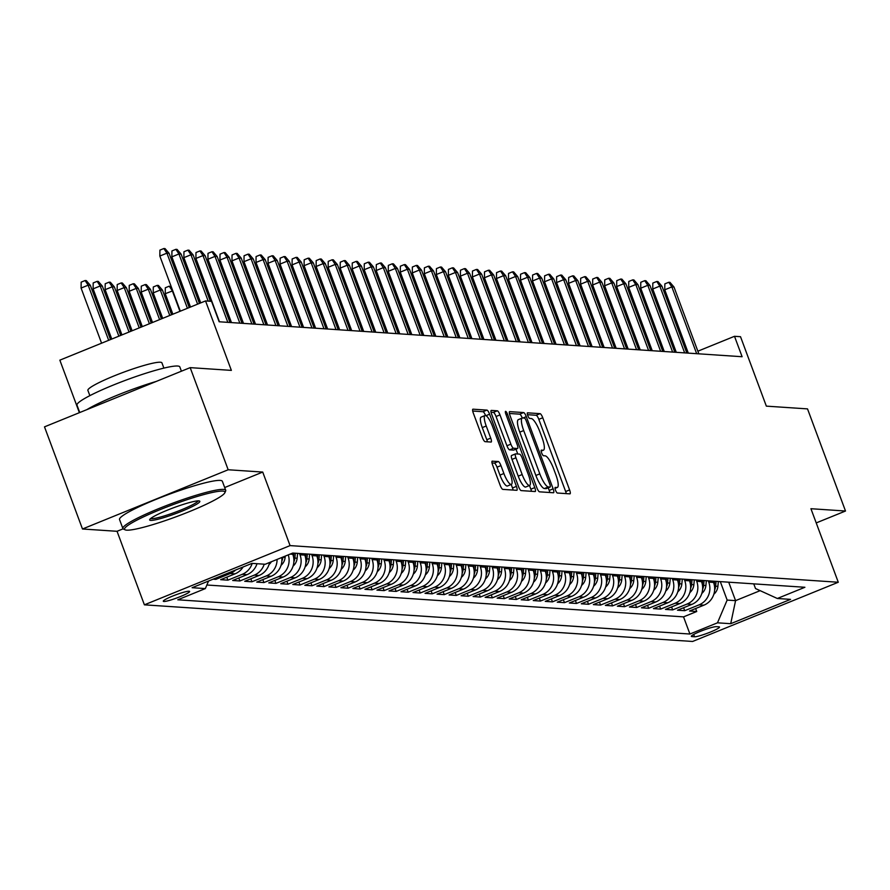 <?xml version="1.0" encoding="UTF-8"?>
<svg xmlns="http://www.w3.org/2000/svg" width="890" height="890" viewBox="0 0 890 890"><rect width="100%" height="100%" fill="white"/><g stroke="black" fill="none" stroke-linecap="round" stroke-linejoin="round"><path stroke-width="1.33" d="M555.505 490.156A3.015 0.745 67.9 0 0 557.374 493.027L569.912 493.861A4.305 1.068 67.9 0 0 570.045 493.839A4.305 1.068 67.9 0 0 569.6 489.934L542.755 417.755A4.305 1.068 67.9 0 0 540.085 413.661L527.548 412.827A3.015 0.745 67.9 0 0 527.459 412.838A3.015 0.745 67.9 0 0 527.77 415.574A3.015 0.745 67.9 0 0 529.639 418.434L531.263 418.545A13.784 3.427 67.9 0 1 539.807 431.628L542.043 437.646A13.784 3.427 67.9 0 1 543.456 450.162A13.784 3.427 67.9 0 1 543.045 450.229L541.42 450.118A3.015 0.745 67.9 0 0 541.331 450.129A3.015 0.745 67.9 0 0 541.632 452.865A3.015 0.745 67.9 0 0 543.501 455.736L545.125 455.836A13.784 3.427 67.9 0 1 553.68 468.919L555.916 474.937A13.784 3.427 67.9 0 1 557.329 487.453A13.784 3.427 67.9 0 1 556.906 487.52L555.282 487.409A3.015 0.745 67.9 0 0 555.193 487.42A3.015 0.745 67.9 0 0 555.505 490.156M163.849 601.473A14.04 1.635 159.6 0 0 178.679 597.257A14.04 1.635 159.6 0 0 189.614 591.45A14.04 1.635 159.6 0 0 189.047 591.227A14.04 1.635 159.6 0 0 174.229 595.443A14.04 1.635 159.6 0 0 163.293 601.24A14.04 1.635 159.6 0 0 163.849 601.473M492.315 461.109A4.305 1.068 67.9 0 0 492.181 461.131A4.305 1.068 67.9 0 0 492.626 465.036L500.158 485.284A4.305 1.068 67.9 0 0 502.828 489.378L516.756 490.301A4.305 1.068 67.9 0 0 516.879 490.29A4.305 1.068 67.9 0 0 516.445 486.374L489.6 414.195A4.305 1.068 67.9 0 0 486.93 410.112L473.002 409.178A4.305 1.068 67.9 0 0 472.868 409.2A4.305 1.068 67.9 0 0 473.313 413.105L482.413 437.569A4.305 1.068 67.9 0 0 485.083 441.663L491.035 442.052A4.305 1.068 67.9 0 0 491.169 442.041A4.305 1.068 67.9 0 0 490.735 438.125L486.218 425.999A11.525 2.87 67.9 0 1 485.039 415.53A11.525 2.87 67.9 0 1 492.526 426.421L510.204 473.936A11.525 2.87 67.9 0 1 511.383 484.394A11.525 2.87 67.9 0 1 503.885 473.513L500.948 465.592A4.305 1.068 67.9 0 0 498.278 461.51L492.081 461.198M816.219 522.92L845.5 511.027L807.519 408.888L766.346 406.14L740.513 336.698L734.506 336.298L742.104 356.723L219.14 321.768L211.542 301.343L205.534 300.931L59.852 360.161L79.377 412.682M224.692 487.542L262.728 472.067L228.174 469.764L190.182 367.637L231.367 370.385L205.534 300.931M262.728 472.067L290.073 545.603L838.28 582.249L692.598 641.468L144.391 604.833L290.073 545.603M845.5 511.027L810.935 508.713L838.28 582.249M536.859 487.742A4.305 1.068 67.9 0 0 539.529 491.825L553.447 492.76A4.305 1.068 67.9 0 0 553.58 492.737A4.305 1.068 67.9 0 0 553.135 488.832L526.302 416.654A4.305 1.068 67.9 0 0 523.632 412.56L509.703 411.636A4.305 1.068 67.9 0 0 509.57 411.647A4.305 1.068 67.9 0 0 510.014 415.563L536.859 487.742M535.101 491.536L521.173 490.601A4.305 1.068 67.9 0 1 518.503 486.519L491.658 414.339A4.305 1.068 67.9 0 1 491.224 410.424A4.305 1.068 67.9 0 1 491.347 410.401L497.31 410.802A4.305 1.068 67.9 0 1 499.98 414.896L510.871 444.166A4.305 1.068 67.9 0 0 513.541 448.249L517.49 448.516A4.305 1.068 67.9 0 0 517.624 448.493A4.305 1.068 67.9 0 0 517.179 444.588L505.854 414.117A3.015 0.745 67.9 0 1 505.542 411.369A3.015 0.745 67.9 0 1 507.5 414.217L534.79 487.598A4.305 1.068 67.9 0 1 535.235 491.514A4.305 1.068 67.9 0 1 535.101 491.536M228.174 469.764L82.481 528.994L44.5 426.855L190.182 367.637M213.088 579.179L215.847 579.368L215.424 578.233M235.561 570.045A17.555 16.877 93.8 0 1 230.221 573.516L235.027 573.839L220.653 579.679L227.873 580.169L226.772 577.198M252.193 563.392A17.555 16.877 93.8 0 1 242.247 574.328L247.053 574.64L232.679 580.491L239.888 580.97L238.787 577.999M264.219 564.193A17.555 16.877 93.8 0 1 254.262 575.129L259.068 575.452L244.706 581.292L251.915 581.771L250.813 578.812M277.09 559.421A17.555 16.877 93.8 0 1 266.288 575.93L271.094 576.253L256.721 582.093L263.941 582.572L262.828 579.613M288.282 554.87A17.555 16.877 93.8 0 1 278.303 576.731L283.12 577.054L268.747 582.894L275.956 583.384L274.854 580.413M299.518 553.502L300.008 554.793A17.555 16.877 93.8 0 1 290.329 577.532L295.135 577.855L280.762 583.707L287.982 584.185L286.88 581.215M311.545 554.303L312.023 555.594A17.555 16.877 93.8 0 1 302.355 578.344L307.161 578.667L292.788 584.508L299.997 584.986L298.895 582.027M323.571 555.115L324.049 556.406A17.555 16.877 93.8 0 1 314.37 579.145L319.187 579.468L304.814 585.308L312.023 585.787L310.922 582.828M335.586 555.916L336.064 557.207A17.555 16.877 93.8 0 1 326.396 579.946L331.202 580.269L316.829 586.11L324.049 586.599L322.948 583.629M347.612 556.717L348.09 558.008A17.555 16.877 93.8 0 1 338.423 580.747L343.228 581.07L328.855 586.91L336.064 587.4L334.963 584.43M359.638 557.518L360.116 558.809A17.555 16.877 93.8 0 1 350.438 581.559L355.243 581.882L340.881 587.723L348.09 588.201L346.989 585.231M371.653 558.33L372.131 559.61A17.555 16.877 93.8 0 1 362.464 582.36L367.27 582.683L352.896 588.524L360.116 589.002L359.004 586.043M383.679 559.131L384.157 560.422A17.555 16.877 93.8 0 1 374.479 583.161L379.296 583.484L364.922 589.325L372.131 589.814L371.03 586.844M395.694 559.932L396.184 561.223A17.555 16.877 93.8 0 1 386.505 583.962L391.311 584.285L376.937 590.126L384.157 590.615L383.056 587.645M407.72 560.733L408.199 562.024A17.555 16.877 93.8 0 1 398.531 584.774L403.337 585.086L388.963 590.938L396.184 591.416L395.071 588.446M419.746 561.534L420.225 562.825A17.555 16.877 93.8 0 1 410.546 585.576L415.363 585.898L400.99 591.739L408.199 592.217L407.097 589.258M431.761 562.346L432.24 563.637A17.555 16.877 93.8 0 1 422.572 586.377L427.378 586.699L413.005 592.54L420.225 593.018L419.123 590.059M443.787 563.148L444.266 564.438A17.555 16.877 93.8 0 1 434.598 587.178L439.404 587.5L425.031 593.341L432.24 593.83L431.138 590.86M455.814 563.949L456.292 565.239A17.555 16.877 93.8 0 1 446.613 587.979L451.43 588.301L437.057 594.153L444.266 594.631L443.164 591.661M467.829 564.75L468.307 566.04A17.555 16.877 93.8 0 1 458.639 588.791L463.445 589.113L449.072 594.954L456.292 595.432L455.191 592.462M479.855 565.562L480.333 566.852A17.555 16.877 93.8 0 1 470.665 589.592L475.471 589.914L461.098 595.755L468.307 596.233L467.205 593.274M491.881 566.363L492.359 567.653A17.555 16.877 93.8 0 1 482.68 590.393L487.486 590.715L473.124 596.556L480.333 597.045L479.232 594.075M503.896 567.164L504.374 568.454A17.555 16.877 93.8 0 1 494.707 591.194L499.513 591.516L485.139 597.357L492.359 597.846L491.247 594.876M515.922 567.965L516.4 569.255A17.555 16.877 93.8 0 1 506.722 592.006L511.539 592.317L497.165 598.169L504.374 598.647L503.273 595.677M527.937 568.766L528.426 570.056A17.555 16.877 93.8 0 1 518.748 592.807L523.554 593.129L509.18 598.97L516.4 599.448L515.299 596.489M539.963 569.578L540.441 570.868A17.555 16.877 93.8 0 1 530.774 593.608L535.58 593.93L521.206 599.771L528.415 600.249L527.314 597.29M551.989 570.379L552.468 571.669A17.555 16.877 93.8 0 1 542.789 594.409L547.606 594.731L533.232 600.572L540.441 601.062L539.34 598.091M564.004 571.18L564.482 572.47A17.555 16.877 93.8 0 1 554.815 595.221L559.621 595.532L545.247 601.384L552.468 601.863L551.366 598.892M576.03 571.981L576.509 573.271A17.555 16.877 93.8 0 1 566.841 596.022L571.647 596.345L557.274 602.185L564.482 602.663L563.381 599.704M588.056 572.793L588.535 574.083A17.555 16.877 93.8 0 1 578.856 596.823L583.662 597.145L569.3 602.986L576.509 603.465L575.407 600.505M600.071 573.594L600.55 574.884A17.555 16.877 93.8 0 1 590.882 597.624L595.688 597.947L581.315 603.787L588.535 604.277L587.422 601.306M612.098 574.395L612.576 575.685A17.555 16.877 93.8 0 1 602.897 598.425L607.714 598.748L593.341 604.599L600.55 605.078L599.448 602.107M624.113 575.196L624.602 576.486A17.555 16.877 93.8 0 1 614.923 599.237L619.729 599.56L605.367 605.4L612.576 605.879L611.475 602.908M636.139 576.008L636.617 577.298A17.555 16.877 93.8 0 1 626.949 600.038L631.755 600.361L617.382 606.201L624.602 606.68L623.49 603.72M648.165 576.809L648.643 578.1A17.555 16.877 93.8 0 1 638.964 600.839L643.781 601.162L629.408 607.002L636.617 607.492L635.516 604.521M660.18 577.61L660.658 578.901A17.555 16.877 93.8 0 1 650.99 601.64L655.797 601.963L641.423 607.803L648.643 608.293L647.542 605.322M672.206 578.411L672.684 579.702A17.555 16.877 93.8 0 1 663.017 602.452L667.823 602.764L653.449 608.615L660.658 609.094L659.557 606.123M684.232 579.212L684.71 580.502A17.555 16.877 93.8 0 1 675.032 603.253L679.849 603.576L665.475 609.416L672.684 609.895L671.583 606.935M696.247 580.024L696.725 581.315A17.555 16.877 93.8 0 1 687.058 604.054L691.864 604.377L677.49 610.217L684.71 610.696L699.084 604.855A17.555 16.877 -86.2 0 0 708.752 582.116L708.273 580.825M683.609 607.736L684.71 610.696M283.12 577.054A17.555 16.877 -86.2 0 0 292.788 554.314L292.376 553.202M295.135 577.855A17.555 16.877 -86.2 0 0 304.814 555.115L304.336 553.825M307.161 578.667A17.555 16.877 -86.2 0 0 316.829 555.916L316.351 554.626M319.187 579.468A17.555 16.877 -86.2 0 0 328.855 556.717L328.377 555.438M331.202 580.269A17.555 16.877 -86.2 0 0 340.881 557.529L340.403 556.239M343.228 581.07A17.555 16.877 -86.2 0 0 352.896 558.33L352.418 557.04M355.243 581.882A17.555 16.877 -86.2 0 0 364.922 559.131L364.444 557.841M367.27 582.683A17.555 16.877 -86.2 0 0 376.948 559.932L376.459 558.642M379.296 583.484A17.555 16.877 -86.2 0 0 388.963 560.745L388.485 559.454M391.311 584.285A17.555 16.877 -86.2 0 0 400.99 561.546L400.511 560.255M403.337 585.086A17.555 16.877 -86.2 0 0 413.005 562.346L412.526 561.056M415.363 585.898A17.555 16.877 -86.2 0 0 425.031 563.148L424.552 561.857M427.378 586.699A17.555 16.877 -86.2 0 0 437.057 563.96L436.578 562.669M439.404 587.5A17.555 16.877 -86.2 0 0 449.072 564.761L448.593 563.47M451.43 588.301A17.555 16.877 -86.2 0 0 461.098 565.562L460.62 564.271M463.445 589.113A17.555 16.877 -86.2 0 0 473.124 566.363L472.635 565.072M475.471 589.914A17.555 16.877 -86.2 0 0 485.139 567.164L484.661 565.873M487.486 590.715A17.555 16.877 -86.2 0 0 497.165 567.976L496.687 566.685M499.513 591.516A17.555 16.877 -86.2 0 0 509.191 568.777L508.702 567.486M511.539 592.317A17.555 16.877 -86.2 0 0 521.206 569.578L520.728 568.287M523.554 593.129A17.555 16.877 -86.2 0 0 533.232 570.379L532.754 569.088M535.58 593.93A17.555 16.877 -86.2 0 0 545.247 571.191L544.769 569.9M547.606 594.731A17.555 16.877 -86.2 0 0 557.274 571.992L556.795 570.701M559.621 595.532A17.555 16.877 -86.2 0 0 569.3 572.793L568.821 571.502M571.647 596.345A17.555 16.877 -86.2 0 0 581.315 573.594L580.836 572.303M583.662 597.145A17.555 16.877 -86.2 0 0 593.341 574.395L592.862 573.115M595.688 597.947A17.555 16.877 -86.2 0 0 605.367 575.207L604.877 573.917M607.714 598.748A17.555 16.877 -86.2 0 0 617.382 576.008L616.904 574.718M619.729 599.56A17.555 16.877 -86.2 0 0 629.408 576.809L628.93 575.519M631.755 600.361A17.555 16.877 -86.2 0 0 641.423 577.61L640.945 576.319M643.781 601.162A17.555 16.877 -86.2 0 0 653.449 578.422L652.971 577.132M655.797 601.963A17.555 16.877 -86.2 0 0 665.475 579.223L664.997 577.933M667.823 602.764A17.555 16.877 -86.2 0 0 677.49 580.024L677.012 578.734M679.849 603.576A17.555 16.877 -86.2 0 0 689.516 580.825L689.038 579.535M691.864 604.377A17.555 16.877 -86.2 0 0 701.543 581.637L701.053 580.347M718.953 626.827L716.305 626.66A13.606 1.58 159.6 0 0 701.943 630.743A13.606 1.58 159.6 0 0 691.352 636.361A13.606 1.58 159.6 0 0 691.897 636.584L694.534 636.762A13.606 1.58 159.6 0 0 708.896 632.668A13.606 1.58 159.6 0 0 719.498 627.049A13.606 1.58 159.6 0 0 718.953 626.827M208.56 581.014L205.345 588.59L177.778 599.793L689.917 634.025L717.485 622.822L727.152 600.071L720.299 581.626M205.345 588.59L192.118 587.7L251.97 563.37L265.198 564.26L292.754 553.046L804.894 587.278L777.326 598.492L790.554 599.37L730.701 623.701L717.485 622.822M206.869 585.008L683.542 616.87L696.725 611.508L689.516 611.018L703.89 605.178A17.555 16.877 -86.2 0 0 713.558 582.438L713.079 581.148M687.058 604.054L672.684 609.895M675.032 603.253L660.658 609.094M663.017 602.452L648.643 608.293M650.99 601.64L636.617 607.492M638.964 600.839L624.602 606.68M626.949 600.038L612.576 605.879M614.923 599.237L600.55 605.078M602.897 598.425L588.535 604.277M590.882 597.624L576.509 603.465M578.856 596.823L564.482 602.663M566.841 596.022L552.468 601.863M554.815 595.221L540.441 601.062M542.789 594.409L528.415 600.249M530.774 593.608L516.4 599.448M518.748 592.807L504.374 598.647M506.722 592.006L492.359 597.846M494.707 591.194L480.333 597.045M482.68 590.393L468.307 596.233M470.665 589.592L456.292 595.432M458.639 588.791L444.266 594.631M446.613 587.979L432.24 593.83M434.598 587.178L420.225 593.018M422.572 586.377L408.199 592.217M410.546 585.576L396.184 591.416M398.531 584.774L384.157 590.615M386.505 583.962L372.131 589.814M374.479 583.161L360.116 589.002M362.464 582.36L348.09 588.201M350.438 581.559L336.064 587.4M338.423 580.747L324.049 586.599M326.396 579.946L312.023 585.787M314.37 579.145L299.997 584.986M302.355 578.344L287.982 584.185M290.329 577.532L275.956 583.384M278.303 576.731L263.941 582.572M266.288 575.93L251.915 581.771M254.262 575.129L239.888 580.97M242.247 574.328L227.873 580.169M230.221 573.516L215.847 579.368M727.152 600.071L735.574 600.639L760.127 590.66M728.71 582.194L735.574 600.639L730.701 623.701M753.763 583.862L755.51 588.546L777.326 598.492M82.481 528.994L117.046 531.297L144.391 604.833M734.506 336.298L697.86 351.194M695.624 608.538L696.725 611.508M683.542 616.87L689.917 634.025M271.094 576.253A17.555 16.877 -86.2 0 0 281.752 557.529M259.068 575.452A17.555 16.877 -86.2 0 0 269.548 562.491M247.053 574.64A17.555 16.877 -86.2 0 0 257.01 563.715M235.027 573.839A17.555 16.877 -86.2 0 0 243.115 566.975M117.046 531.297L123.098 528.838M566.274 493.616A4.305 1.068 67.9 0 0 565.662 491.525L538.817 419.357A4.305 1.068 67.9 0 0 536.147 415.263L527.481 414.684M546.293 488.588A3.015 0.745 67.9 0 1 546.215 488.643A3.015 0.745 67.9 0 1 546.126 488.655L550.065 487.064A3.015 0.745 67.9 0 0 550.154 487.041A3.015 0.745 67.9 0 0 549.842 484.305L526.29 420.948A3.015 0.745 67.9 0 0 524.41 418.089L522.708 417.977A13.784 3.427 67.9 0 0 522.285 418.033A4.305 1.068 67.9 0 0 519.693 414.161L509.403 413.472M549.809 492.515A4.305 1.068 67.9 0 0 549.208 490.435L548.24 487.831M518.77 419.579A13.784 3.427 67.9 0 0 518.347 419.635L522.285 418.033A13.784 3.427 67.9 0 0 523.698 430.56L539.807 473.858A13.784 3.427 67.9 0 0 548.351 486.941L550.065 487.064M518.347 419.635A13.784 3.427 67.9 0 0 519.76 432.151L523.698 430.56M546.126 488.655L544.413 488.543A13.784 3.427 67.9 0 1 535.869 475.46L519.76 432.151M491.058 412.248L493.372 412.404L497.31 410.802M513.797 450.017A4.305 1.068 67.9 0 1 513.686 450.095A4.305 1.068 67.9 0 1 513.552 450.118L509.603 449.851A4.305 1.068 67.9 0 1 506.933 445.768L496.042 416.498A4.305 1.068 67.9 0 0 493.372 412.404M515.966 449.172L517.769 454.011M529.472 485.495L530.852 489.2L534.79 487.598M522.163 474.537A11.525 2.87 67.9 0 0 529.661 485.428A11.525 2.87 67.9 0 0 528.482 474.96L522.252 458.216A4.305 1.068 67.9 0 0 519.582 454.134L515.633 453.867A4.305 1.068 67.9 0 0 515.499 453.889A4.305 1.068 67.9 0 0 515.944 457.794L522.163 474.537L518.225 476.139A11.525 2.87 67.9 0 0 525.723 487.019L529.661 485.428M515.388 453.967L511.694 455.469A4.305 1.068 67.9 0 0 511.561 455.491A4.305 1.068 67.9 0 0 512.006 459.396L515.944 457.794M518.225 476.139L512.006 459.396M531.464 491.291A4.305 1.068 67.9 0 0 530.852 489.2M511.383 484.394L507.445 485.996A11.525 2.87 67.9 0 1 499.957 475.115L497.009 467.194A4.305 1.068 67.9 0 0 494.339 463.1L492.014 462.956M485.039 415.53L481.101 417.132A11.525 2.87 67.9 0 0 482.28 427.601L486.218 425.999M487.397 441.818A4.305 1.068 67.9 0 0 486.797 439.727L482.28 427.601M485.551 415.508A4.305 1.068 67.9 0 0 482.992 411.714L472.712 411.024M513.107 490.067A4.305 1.068 67.9 0 0 512.507 487.976L511.205 484.472M713.847 594.242A11.626 11.181 -86.2 0 0 717.907 586.332L718.364 581.504M714.659 589.925A11.626 11.181 -86.2 0 0 715.627 586.187L716.083 581.348M714.637 581.248L714.292 584.952M593.541 318.954L603.709 347.467M590.771 315.416L593.096 318.932L592.206 319.288M590.359 314.315L592.295 315.616M696.67 353.686L671.85 286.914L664.752 289.795L664.841 283.877L668.779 282.275L671.85 286.914L674.008 287.058L698.839 353.831M664.752 289.795L688.304 353.119M668.779 282.275L669.981 282.353L674.008 287.058M126.714 530.162A53.533 6.23 159.6 0 0 180.314 515.188A53.533 6.23 159.6 0 0 224.836 492.782A53.533 6.23 159.6 0 0 222.789 491.102A53.533 6.23 159.6 0 0 163.371 508.335A53.533 6.23 159.6 0 0 125.167 529.85A53.533 6.23 159.6 0 0 126.714 530.162M125.167 529.85L123.499 529.094A54.857 6.386 -20.4 0 1 122.887 528.527A54.857 6.386 -20.4 0 1 165.596 505.887A54.857 6.386 -20.4 0 1 223.512 489.4A54.857 6.386 -20.4 0 1 225.715 490.29A54.857 6.386 -20.4 0 1 225.615 491.113L224.836 492.782M150.733 520.394A26.767 3.115 -20.4 0 1 149.709 519.56A26.767 3.115 -20.4 0 1 171.97 508.357A26.767 3.115 -20.4 0 1 198.77 500.87A26.767 3.115 -20.4 0 1 199.538 501.026A26.767 3.115 -20.4 0 1 180.436 511.783A26.767 3.115 -20.4 0 1 150.733 520.394M150.666 518.514A25.454 2.959 159.6 0 0 151.456 518.692A25.454 2.959 159.6 0 0 177.143 511.494A25.454 2.959 159.6 0 0 198.136 500.859M79.744 412.526L76.996 405.15A54.857 6.386 -20.4 0 1 119.716 382.511A54.857 6.386 -20.4 0 1 177.633 366.024A54.857 6.386 -20.4 0 1 179.825 366.914L181.415 371.197M89.857 395.649L87.899 390.41A39.494 4.595 -20.4 0 1 118.659 374.1A39.494 4.595 -20.4 0 1 160.356 362.23A39.494 4.595 -20.4 0 1 161.936 362.875L163.893 368.115M122.887 528.527L119.538 519.538A54.857 6.386 -20.4 0 1 162.258 496.898A54.857 6.386 -20.4 0 1 220.175 480.411A54.857 6.386 -20.4 0 1 222.367 481.301L225.715 490.29M86.864 409.634A54.857 6.386 -20.4 0 1 156.239 381.432M701.821 593.441A11.626 11.181 -86.2 0 0 705.892 585.531L706.348 580.692M702.633 589.124A11.626 11.181 -86.2 0 0 703.612 585.375L704.057 580.547M702.622 580.447L702.266 584.152M581.515 318.153L591.683 346.666M578.745 314.604L581.07 318.13L580.191 318.486M578.333 313.514L580.28 314.815M689.806 592.64A11.626 11.181 -86.2 0 0 693.866 584.73L694.322 579.891M690.607 588.323A11.626 11.181 -86.2 0 0 691.586 584.574L692.042 579.735M690.596 579.646L690.251 583.351M569.5 317.352L579.668 345.865M566.719 313.803L569.055 317.318L568.165 317.685M566.318 312.702L568.254 314.014M677.779 591.828A11.626 11.181 -86.2 0 0 681.851 583.929L682.307 579.09M678.592 587.511A11.626 11.181 -86.2 0 0 679.56 583.773L680.016 578.934M678.581 578.845L678.225 582.538M557.474 316.551L567.642 345.053M554.704 313.002L557.029 316.517L556.139 316.873M554.292 311.901L556.228 313.213M665.753 591.027A11.626 11.181 -86.2 0 0 669.825 583.128L670.281 578.289M666.566 586.71A11.626 11.181 -86.2 0 0 667.544 582.972L668.001 578.133M666.554 578.033L666.21 581.737M545.448 315.75L555.616 344.252M542.678 312.201L545.003 315.716L544.124 316.072M542.266 311.099L544.213 312.412M684.655 352.874L659.824 286.113L652.737 288.994L652.815 283.076L656.753 281.474L659.824 286.113L661.982 286.257L686.813 353.019M652.737 288.994L676.289 352.318M656.753 281.474L657.955 281.552L661.982 286.257M672.629 352.073L647.798 285.312L640.711 288.193L640.789 282.275L644.727 280.673L647.798 285.312L649.967 285.456L674.798 352.218M640.711 288.193L664.263 351.517M644.727 280.673L645.929 280.751L649.967 285.456M660.614 351.272L635.783 284.5L628.696 287.381L628.774 281.463L632.712 279.861L635.783 284.5L637.941 284.644L662.772 351.416M628.696 287.381L652.236 350.716M632.712 279.861L633.914 279.95L637.941 284.644M648.587 350.471L623.756 283.699L616.67 286.58L616.748 280.661L620.686 279.06L623.756 283.699L625.926 283.843L650.746 350.616M616.67 286.58L640.221 349.904M620.686 279.06L621.888 279.137L625.926 283.843M653.738 590.226A11.626 11.181 -86.2 0 0 657.799 582.316L658.255 577.477M654.539 585.909A11.626 11.181 -86.2 0 0 655.518 582.171L655.975 577.332M654.528 577.232L654.183 580.936M533.433 314.938L543.601 343.451M530.663 311.4L532.988 314.915L532.098 315.271M530.251 310.299L532.187 311.6M636.561 349.659L611.73 282.898L604.644 285.779L604.733 279.861L608.66 278.259L611.73 282.898L613.9 283.042L638.731 349.803M604.644 285.779L628.195 349.103M608.66 278.259L609.873 278.336L613.9 283.042M641.712 589.425A11.626 11.181 -86.2 0 0 645.784 581.515L646.24 576.676M642.524 585.108A11.626 11.181 -86.2 0 0 643.492 581.359L643.948 576.52M642.513 576.431L642.157 580.135M521.407 314.137L531.575 342.65M518.636 310.588L520.962 314.103L520.083 314.47M518.225 309.498L520.172 310.799M624.546 348.858L599.715 282.097L592.629 284.978L592.707 279.06L596.645 277.458L599.715 282.097L601.874 282.241L626.705 349.002M592.629 284.978L616.18 348.301M596.645 277.458L597.846 277.535L601.874 282.241M629.686 588.613A11.626 11.181 -86.2 0 0 633.758 580.714L634.214 575.875M630.498 584.296A11.626 11.181 -86.2 0 0 631.477 580.558L631.933 575.719M630.487 575.63L630.142 579.334M509.392 313.336L519.549 341.838M506.61 309.787L508.935 313.302L508.057 313.669M506.21 308.685L508.146 309.998M612.52 348.057L587.689 281.285L580.603 284.166L580.681 278.247L584.619 276.656L587.689 281.285L589.859 281.429L614.69 348.201M580.603 284.166L604.154 347.501M584.619 276.656L585.82 276.734L589.859 281.429M617.671 587.812A11.626 11.181 -86.2 0 0 621.732 579.913L622.188 575.073M618.483 583.495A11.626 11.181 -86.2 0 0 619.451 579.757L619.907 574.918M618.461 574.818L618.116 578.522M497.365 312.535L507.534 341.037M494.595 308.986L496.92 312.501L496.03 312.857M494.184 307.884L496.119 309.197M600.494 347.256L575.663 280.483L568.577 283.365L568.666 277.446L572.604 275.844L575.663 280.483L577.832 280.628L602.663 347.4M568.577 283.365L592.128 346.7M572.604 275.844L573.805 275.933L577.832 280.628M605.645 587.011A11.626 11.181 -86.2 0 0 609.717 579.101L610.173 574.273M606.457 582.694A11.626 11.181 -86.2 0 0 607.425 578.956L607.881 574.117M606.446 574.017L606.09 577.721M485.339 311.723L495.507 340.236M482.569 308.185L484.894 311.7L484.015 312.056M482.157 307.083L484.104 308.385M588.479 346.455L563.648 279.683L556.562 282.564L556.639 276.645L560.578 275.043L563.648 279.683L565.806 279.827L590.637 346.599M556.562 282.564L580.113 345.887M560.578 275.043L561.779 275.121L565.806 279.827M593.63 586.21A11.626 11.181 -86.2 0 0 597.691 578.3L598.147 573.46M594.431 581.893A11.626 11.181 -86.2 0 0 595.41 578.144L595.866 573.316M594.42 573.216L594.075 576.92M473.324 310.922L483.493 339.435M470.543 307.373L472.879 310.899L471.989 311.255M470.143 306.282L472.078 307.584M576.453 345.643L551.622 278.882L544.535 281.763L544.613 275.844L548.552 274.242L551.622 278.882L553.791 279.026L578.622 345.787M544.535 281.763L568.087 345.086M548.552 274.242L549.753 274.32L553.791 279.026M581.604 585.398A11.626 11.181 -86.2 0 0 585.676 577.499L586.121 572.659M582.416 581.092A11.626 11.181 -86.2 0 0 583.384 577.343L583.84 572.504M582.394 572.415L582.049 576.119M461.298 310.12L471.466 338.634M458.528 306.572L460.853 310.087L459.963 310.454M458.116 305.47L460.052 306.783M564.438 344.842L539.607 278.081L532.509 280.962L532.598 275.032L536.537 273.441L539.607 278.081L541.765 278.225L566.596 344.986M532.509 280.962L556.061 344.285M536.537 273.441L537.738 273.519L541.765 278.225M569.578 584.596A11.626 11.181 -86.2 0 0 573.649 576.698L574.106 571.858M570.39 580.28A11.626 11.181 -86.2 0 0 571.369 576.542L571.814 571.703M570.379 571.602L570.023 575.307M449.272 309.32L459.44 337.822M446.502 305.771L448.827 309.286L447.948 309.642M446.09 304.669L448.037 305.982M552.412 344.041L527.581 277.268L520.494 280.15L520.572 274.231L524.51 272.629L527.581 277.268L529.739 277.413L554.57 344.185M520.494 280.15L544.046 343.484M524.51 272.629L525.712 272.718L529.739 277.413M557.563 583.796A11.626 11.181 -86.2 0 0 561.623 575.886L562.08 571.057M558.364 579.479A11.626 11.181 -86.2 0 0 559.343 575.741L559.799 570.902M558.353 570.802L558.008 574.506M437.257 308.519L447.425 337.021M434.487 304.97L436.812 308.485L435.922 308.841M434.075 303.868L436.011 305.181M540.386 343.24L515.555 276.467L508.468 279.349L508.546 273.43L512.484 271.828L515.555 276.467L517.724 276.612L542.555 343.384M508.468 279.349L532.02 342.672M512.484 271.828L513.686 271.906L517.724 276.612M545.537 582.995A11.626 11.181 -86.2 0 0 549.608 575.085L550.065 570.245M546.349 578.678A11.626 11.181 -86.2 0 0 547.317 574.94L547.773 570.101M546.338 570L545.982 573.705M425.231 307.706L435.399 336.22M422.461 304.169L424.786 307.684L423.896 308.04M422.049 303.067L423.996 304.369M528.371 342.428L503.54 275.666L496.453 278.548L496.531 272.629L500.469 271.027L503.54 275.666L505.698 275.811L530.529 342.572M496.453 278.548L520.005 341.871M500.469 271.027L501.671 271.105L505.698 275.811M533.51 582.194A11.626 11.181 -86.2 0 0 537.582 574.284L538.038 569.444M534.323 577.877A11.626 11.181 -86.2 0 0 535.302 574.128L535.758 569.288M534.312 569.2L533.967 572.904M413.205 306.905L423.373 335.419M410.435 303.357L412.76 306.872L411.881 307.239M410.023 302.255L411.97 303.568M516.345 341.627L491.514 274.865L484.427 277.747L484.505 271.828L488.443 270.226L491.514 274.865L493.683 275.01L518.514 341.771M484.427 277.747L507.979 341.07M488.443 270.226L489.645 270.304L493.683 275.01M521.495 581.381A11.626 11.181 -86.2 0 0 525.556 573.483L526.012 568.643M522.297 577.065A11.626 11.181 -86.2 0 0 523.276 573.327L523.732 568.488M522.285 568.399L521.941 572.103M401.19 306.104L411.358 334.607M398.42 302.555L400.745 306.071L399.855 306.438M398.008 301.454L399.944 302.767M504.319 340.826L479.488 274.053L472.401 276.935L472.49 271.016L476.428 269.414L479.488 274.053L481.657 274.198L506.488 340.97M472.401 276.935L495.953 340.269M476.428 269.414L477.63 269.503L481.657 274.198M509.469 580.58A11.626 11.181 -86.2 0 0 513.541 572.682L513.997 567.842M510.282 576.264A11.626 11.181 -86.2 0 0 511.249 572.526L511.705 567.687M510.27 567.586L509.914 571.291M389.164 305.303L399.332 333.806M386.394 301.755L388.719 305.27L387.84 305.626M385.982 300.653L387.929 301.966M492.303 340.024L467.473 273.252L460.386 276.134L460.464 270.215L464.402 268.613L467.473 273.252L469.631 273.397L494.462 340.169M460.386 276.134L483.938 339.457M464.402 268.613L465.603 268.691L469.631 273.397M497.443 579.779A11.626 11.181 -86.2 0 0 501.515 571.87L501.971 567.03M498.255 575.463A11.626 11.181 -86.2 0 0 499.234 571.725L499.691 566.885M498.244 566.785L497.899 570.49M377.149 304.491L387.317 333.005M374.367 300.954L376.693 304.469L375.814 304.825M373.967 299.852L375.903 301.154M480.277 339.212L455.446 272.451L448.36 275.333L448.438 269.414L452.376 267.812L455.446 272.451L457.616 272.596L482.447 339.368M448.36 275.333L471.911 338.656M452.376 267.812L453.577 267.89L457.616 272.596M485.428 578.978A11.626 11.181 -86.2 0 0 489.489 571.069L489.945 566.229M486.24 574.662A11.626 11.181 -86.2 0 0 487.208 570.913L487.664 566.085M486.218 565.984L485.873 569.689M365.123 303.69L375.291 332.204M362.352 300.141L364.678 303.657L363.788 304.024M361.941 299.051L363.877 300.353M468.251 338.411L443.431 271.65L436.334 274.532L436.423 268.613L440.361 267.011L443.431 271.65L445.59 271.795L470.421 338.556M436.334 274.532L459.885 337.855M440.361 267.011L441.562 267.089L445.59 271.795M473.402 578.166A11.626 11.181 -86.2 0 0 477.474 570.268L477.93 565.428M474.214 573.85A11.626 11.181 -86.2 0 0 475.193 570.112L475.638 565.272M474.203 565.183L473.847 568.888M353.096 302.889L363.265 331.392M350.326 299.34L352.651 302.856L351.772 303.223M349.915 298.239L351.861 299.552M456.236 337.61L431.405 270.838L424.319 273.719L424.397 267.801L428.335 266.21L431.405 270.838L433.564 270.983L458.395 337.755M424.319 273.719L447.87 337.054M428.335 266.21L429.536 266.288L433.564 270.983M461.387 577.365A11.626 11.181 -86.2 0 0 465.448 569.466L465.904 564.627M462.188 573.049A11.626 11.181 -86.2 0 0 463.167 569.311L463.623 564.471M462.177 564.371L461.832 568.076M341.081 302.088L351.25 330.591M338.3 298.539L340.636 302.055L339.746 302.411M337.9 297.438L339.835 298.751M444.21 336.809L419.379 270.037L412.293 272.918L412.37 267L416.309 265.398L419.379 270.037L421.549 270.182L446.38 336.954M412.293 272.918L435.844 336.253M416.309 265.398L417.51 265.487L421.549 270.182M449.361 576.564A11.626 11.181 -86.2 0 0 453.433 568.654L453.878 563.826M450.173 572.248A11.626 11.181 -86.2 0 0 451.141 568.51L451.597 563.67M450.162 563.57L449.806 567.275M329.055 301.276L339.224 329.79M326.285 297.738L328.61 301.254L327.72 301.61M325.874 296.637L327.809 297.939M432.195 336.008L407.364 269.236L400.278 272.118L400.355 266.199L404.294 264.597L407.364 269.236L409.522 269.381L434.353 336.153M400.278 272.118L423.818 335.441M404.294 264.597L405.495 264.675L409.522 269.381M437.335 575.763A11.626 11.181 -86.2 0 0 441.407 567.853L441.863 563.014M438.147 571.447A11.626 11.181 -86.2 0 0 439.126 567.698L439.582 562.869M438.136 562.769L437.791 566.474M317.029 300.475L327.197 328.989M314.259 296.926L316.584 300.453L315.705 300.809M313.847 295.836L315.794 297.138M420.169 335.196L395.338 268.435L388.251 271.317L388.329 265.398L392.268 263.796L395.338 268.435L397.507 268.58L422.327 335.341M388.251 271.317L411.803 334.64M392.268 263.796L393.469 263.874L397.507 268.58M425.32 574.951A11.626 11.181 -86.2 0 0 429.38 567.052L429.837 562.213M426.121 570.646A11.626 11.181 -86.2 0 0 427.1 566.897L427.556 562.057M426.11 561.968L425.765 565.673M305.014 299.674L315.182 328.188M302.244 296.125L304.569 299.641L303.679 300.008M301.832 295.024L303.768 296.337M408.143 334.395L383.312 267.634L376.225 270.516L376.314 264.597L380.241 262.995L383.312 267.634L385.481 267.779L410.312 334.54M376.225 270.516L399.777 333.839M380.241 262.995L381.454 263.073L385.481 267.779M413.294 574.15A11.626 11.181 -86.2 0 0 417.366 566.251L417.822 561.412M414.106 569.834A11.626 11.181 -86.2 0 0 415.074 566.096L415.53 561.256M414.095 561.156L413.739 564.861M292.988 298.873L303.156 327.375M290.218 295.324L292.543 298.84L291.664 299.196M289.806 294.223L291.753 295.536M401.268 573.349A11.626 11.181 -86.2 0 0 405.339 565.439L405.796 560.611M402.08 569.033A11.626 11.181 -86.2 0 0 403.059 565.295L403.515 560.455M402.069 560.355L401.724 564.06M280.973 298.072L291.13 326.574M278.192 294.523L280.517 298.039L279.638 298.395M277.791 293.422L279.727 294.735M389.253 572.548A11.626 11.181 -86.2 0 0 393.313 564.638L393.769 559.799M390.054 568.232A11.626 11.181 -86.2 0 0 391.033 564.494L391.489 559.654M390.043 559.554L389.698 563.259M268.947 297.26L279.115 325.773M266.177 293.722L268.502 297.238L267.612 297.594M265.765 292.621L267.701 293.923M396.128 333.594L371.297 266.822L364.21 269.703L364.288 263.785L368.226 262.183L371.297 266.822L373.455 266.967L398.286 333.739M364.21 269.703L387.762 333.038M368.226 262.183L369.428 262.272L373.455 266.967M384.102 332.793L359.271 266.021L352.184 268.902L352.262 262.984L356.2 261.382L359.271 266.021L361.44 266.166L386.271 332.938M352.184 268.902L375.736 332.226M356.2 261.382L357.402 261.46L361.44 266.166M372.076 331.981L347.245 265.22L340.158 268.101L340.247 262.183L344.185 260.581L347.245 265.22L349.414 265.365L374.245 332.126M340.158 268.101L363.71 331.425M344.185 260.581L345.387 260.659L349.414 265.365M377.226 571.747A11.626 11.181 -86.2 0 0 381.298 563.837L381.754 558.998M378.039 567.431A11.626 11.181 -86.2 0 0 379.007 563.682L379.463 558.842M378.028 558.753L377.672 562.458M256.921 296.459L267.089 324.972M254.151 292.91L256.476 296.426L255.597 296.793M253.739 291.809L255.686 293.122M360.061 331.18L335.23 264.419L328.143 267.3L328.221 261.382L332.159 259.78L335.23 264.419L337.388 264.564L362.219 331.325M328.143 267.3L351.695 330.624M332.159 259.78L333.361 259.858L337.388 264.564M365.212 570.935A11.626 11.181 -86.2 0 0 369.272 563.036L369.728 558.197M366.012 566.619A11.626 11.181 -86.2 0 0 366.992 562.88L367.448 558.041M366.001 557.952L365.656 561.657M244.906 295.658L255.074 324.16M242.124 292.109L244.461 295.625L243.571 295.992M241.724 291.008L243.66 292.32M348.034 330.379L323.204 263.607L316.117 266.488L316.195 260.57L320.133 258.968L323.204 263.607L325.373 263.752L350.204 330.524M316.117 266.488L339.668 329.823M320.133 258.968L321.334 259.057L325.373 263.752M353.185 570.134A11.626 11.181 -86.2 0 0 357.257 562.235L357.702 557.396M353.998 565.817A11.626 11.181 -86.2 0 0 354.965 562.08L355.422 557.24M353.975 557.14L353.63 560.845M232.88 294.857L243.048 323.359M230.11 291.308L232.435 294.824L231.545 295.18M229.698 290.207L231.634 291.52M336.02 329.578L311.189 262.806L304.091 265.687L304.18 259.769L308.118 258.167L311.189 262.806L313.347 262.951L338.178 329.723M304.091 265.687L327.642 329.011M308.118 258.167L309.32 258.245L313.347 262.951M341.159 569.333A11.626 11.181 -86.2 0 0 345.231 561.423L345.687 556.584M341.971 565.017A11.626 11.181 -86.2 0 0 342.95 561.279L343.395 556.439M341.96 556.339L341.604 560.044M220.854 294.045L231.022 322.558M218.083 290.507L220.409 294.023L219.53 294.379M217.672 289.406L219.619 290.707M323.993 328.777L299.162 262.005L292.076 264.886L292.154 258.968L296.092 257.366L299.162 262.005L301.321 262.149L326.152 328.922M292.076 264.886L315.627 328.21M296.092 257.366L297.293 257.444L301.321 262.149M329.144 568.532A11.626 11.181 -86.2 0 0 333.205 560.622L333.661 555.783M329.945 564.216A11.626 11.181 -86.2 0 0 330.924 560.466L331.38 555.638M329.934 555.538L329.589 559.243M208.839 293.244L211.408 301.332M206.057 289.695L208.393 293.211L207.504 293.578M205.657 288.605L207.593 289.906M311.967 327.965L287.136 261.204L280.05 264.085L280.127 258.167L284.066 256.565L287.136 261.204L289.306 261.349L314.137 328.11M280.05 264.085L303.601 327.409M284.066 256.565L285.267 256.643L289.306 261.349M317.118 567.72A11.626 11.181 -86.2 0 0 321.19 559.821L321.646 554.982M317.93 563.414A11.626 11.181 -86.2 0 0 318.898 559.665L319.354 554.826M317.919 554.737L317.563 558.442M196.812 292.443L200.328 303.056M194.042 288.894L196.367 292.409L195.477 292.777M193.631 287.793L195.578 289.105M299.952 327.164L275.121 260.403L268.035 263.284L268.113 257.355L272.051 255.764L275.121 260.403L277.28 260.548L302.111 327.309M268.035 263.284L291.586 326.608M272.051 255.764L273.252 255.842L277.28 260.548M305.092 566.919A11.626 11.181 -86.2 0 0 309.164 559.02L309.62 554.181M305.904 562.602A11.626 11.181 -86.2 0 0 306.883 558.864L307.339 554.025M305.893 553.925L305.548 557.63M184.786 291.642L190.137 307.195M182.016 288.093L184.341 291.608L183.462 291.964M181.605 286.992L183.551 288.304M287.926 326.363L263.095 259.591L256.009 262.472L256.086 256.554L260.025 254.952L263.095 259.591L265.264 259.735L290.096 326.508M256.009 262.472L279.56 325.807M260.025 254.952L261.226 255.041L265.264 259.735M293.077 566.118A11.626 11.181 -86.2 0 0 297.138 558.208L297.594 553.38M293.878 561.801A11.626 11.181 -86.2 0 0 294.857 558.063L295.313 553.224M293.867 553.124L293.522 556.828M172.771 290.83L165.24 293.689L172.871 314.214M165.24 293.689L165.317 287.77L169.256 286.168L172.326 290.808L179.958 311.333M169.256 286.168L171.525 287.492M275.9 325.562L251.069 258.79L243.982 261.671L244.071 255.753L248.01 254.151L251.069 258.79L253.238 258.934L278.069 325.707M243.982 261.671L267.534 324.995M248.01 254.151L249.211 254.229L253.238 258.934M281.051 565.317A11.626 11.181 -86.2 0 0 285.123 557.407L285.245 556.105M281.863 561A11.626 11.181 -86.2 0 0 282.831 557.251L282.853 557.073M153.214 292.888L153.291 286.969L157.23 285.367L158.431 285.445L162.47 290.151L160.3 290.007L153.214 292.888L162.692 318.353M157.23 285.367L160.3 290.007L169.779 315.472M162.47 290.151L171.603 314.726M263.885 324.75L239.054 257.989L231.967 260.87L232.045 254.952L235.984 253.35L239.054 257.989L241.212 258.133L266.043 324.895M231.967 260.87L255.519 324.194M235.984 253.35L237.185 253.428L241.212 258.133M269.025 564.516A11.626 11.181 -86.2 0 0 271.394 561.735M141.187 292.076L141.276 286.157L145.215 284.555L146.416 284.644L150.443 289.339L148.274 289.194L141.187 292.076L152.502 322.492M145.215 284.555L148.274 289.194L159.588 319.61M150.443 289.339L161.424 318.865M251.859 323.949L227.028 257.188L219.941 260.069L220.019 254.151L223.957 252.549L227.028 257.188L229.197 257.332L254.028 324.094M219.941 260.069L243.493 323.393M223.957 252.549L225.159 252.627L229.197 257.332M129.172 291.275L129.25 285.356L133.189 283.754L134.39 283.832L138.417 288.538L136.259 288.393L129.172 291.275L142.322 326.641M133.189 283.754L136.259 288.393L149.409 323.76M138.417 288.538L151.244 323.014M239.833 323.148L215.013 256.376L207.915 259.257L208.004 253.339L211.942 251.737L215.013 256.376L217.171 256.52L242.002 323.293M207.915 259.257L231.467 322.592M211.942 251.737L213.144 251.826L217.171 256.52M117.146 290.474L117.224 284.555L121.162 282.953L122.364 283.031L126.402 287.737L124.233 287.592L117.146 290.474L132.132 330.78M121.162 282.953L124.233 287.592L139.229 327.898M126.402 287.737L141.054 327.153M227.818 322.347L202.987 255.575L195.9 258.456L195.978 252.538L199.916 250.936L202.987 255.575L205.145 255.719L229.976 322.492M195.9 258.456L219.452 321.78M199.916 250.936L201.118 251.013L205.145 255.719M105.131 289.673L105.209 283.754L109.147 282.152L110.349 282.23L114.376 286.936L112.218 286.791L105.131 289.673L121.952 334.918M109.147 282.152L112.218 286.791L129.039 332.037M114.376 286.936L130.875 331.291M208.193 301.109L190.961 254.774L183.874 257.655L183.952 251.737L187.89 250.135L190.961 254.774L193.13 254.918L210.363 301.254M183.874 257.655L200.706 302.9M187.89 250.135L189.092 250.212L193.13 254.918M93.105 288.861L93.183 282.942L97.121 281.351L98.323 281.429L102.35 286.124L100.192 285.979L93.105 288.861L111.773 339.057M97.121 281.351L100.192 285.979L118.86 336.175M102.35 286.124L120.695 335.43M197.602 304.157L178.946 253.973L171.859 256.854L171.937 250.936L175.875 249.334L178.946 253.973L181.104 254.117L199.438 303.412M171.859 256.854L190.516 307.039M175.875 249.334L177.077 249.411L181.104 254.117M81.079 288.06L81.168 282.141L85.095 280.539L86.308 280.628L90.335 285.323L88.166 285.178L81.079 288.06L101.582 343.195M85.095 280.539L88.166 285.178L108.669 340.314M90.335 285.323L110.505 339.568M187.423 308.296L166.919 253.161L159.833 256.042L159.911 250.123L163.849 248.533L166.919 253.161L169.078 253.305L189.259 307.551M159.833 256.042L180.336 311.177M163.849 248.533L165.051 248.61L169.078 253.305M290.096 554.136L292.788 554.314M300.008 554.793L304.814 555.115M312.023 555.594L316.829 555.916M324.049 556.406L328.855 556.717M336.064 557.207L340.881 557.529M348.09 558.008L352.896 558.33M360.116 558.809L364.922 559.131M372.131 559.61L376.948 559.932M384.157 560.422L388.963 560.745M396.184 561.223L400.99 561.546M408.199 562.024L413.005 562.346M420.225 562.825L425.031 563.148M432.24 563.637L437.057 563.96M444.266 564.438L449.072 564.761M456.292 565.239L461.098 565.562M468.307 566.04L473.124 566.363M480.333 566.852L485.139 567.164M492.359 567.653L497.165 567.976M504.374 568.454L509.191 568.777M516.4 569.255L521.206 569.578M528.426 570.056L533.232 570.379M540.441 570.868L545.247 571.191M552.468 571.669L557.274 571.992M564.482 572.47L569.3 572.793M576.509 573.271L581.315 573.594M588.535 574.083L593.341 574.395M600.55 574.884L605.367 575.207M612.576 575.685L617.382 576.008M624.602 576.486L629.408 576.809M636.617 577.298L641.423 577.61M648.643 578.1L653.449 578.422M660.658 578.901L665.475 579.223M672.684 579.702L677.49 580.024M684.71 580.502L689.516 580.825M696.725 581.315L701.543 581.637M708.752 582.116L713.558 582.438M699.084 604.855L703.89 605.178M693.688 634.459L694.534 636.762M691.619 635.838L691.897 636.584M555.015 488.287L556.906 487.52M541.153 450.996L543.045 450.229M536.147 415.263L540.085 413.661M538.817 419.357L542.755 417.755M565.662 491.525L569.6 489.934M519.693 414.161L523.632 412.56M522.997 418L526.302 416.654M549.208 490.435L553.135 488.832M535.869 475.46L539.807 473.858M544.413 488.543L548.351 486.941M496.042 416.498L499.98 414.896M506.933 445.768L510.871 444.166M509.603 449.851L513.541 448.249M513.552 450.118L517.49 448.516M506.099 414.796L507.5 414.217M494.339 463.1L498.278 461.51M497.009 467.194L500.948 465.592M499.957 475.115L503.885 473.513M486.797 439.727L490.735 438.125M482.992 411.714L486.93 410.112M485.973 415.675L489.6 414.195M512.507 487.976L516.445 486.374M715.627 586.187L717.907 586.332M703.612 585.375L705.892 585.531M691.586 584.574L693.866 584.73M679.56 583.773L681.851 583.929M667.544 582.972L669.825 583.128M655.518 582.171L657.799 582.316M643.492 581.359L645.784 581.515M631.477 580.558L633.758 580.714M619.451 579.757L621.732 579.913M607.425 578.956L609.717 579.101M595.41 578.144L597.691 578.3M583.384 577.343L585.676 577.499M571.369 576.542L573.649 576.698M559.343 575.741L561.623 575.886M547.317 574.94L549.608 575.085M535.302 574.128L537.582 574.284M523.276 573.327L525.556 573.483M511.249 572.526L513.541 572.682M499.234 571.725L501.515 571.87M487.208 570.913L489.489 571.069M475.193 570.112L477.474 570.268M463.167 569.311L465.448 569.466M451.141 568.51L453.433 568.654M439.126 567.698L441.407 567.853M427.1 566.897L429.38 567.052M415.074 566.096L417.366 566.251M403.059 565.295L405.339 565.439M391.033 564.494L393.313 564.638M379.007 563.682L381.298 563.837M366.992 562.88L369.272 563.036M354.965 562.08L357.257 562.235M342.95 561.279L345.231 561.423M330.924 560.466L333.205 560.622M318.898 559.665L321.19 559.821M306.883 558.864L309.164 559.02M294.857 558.063L297.138 558.208M282.831 557.251L285.123 557.407M555.026 488.388L557.329 487.453M541.164 451.097L543.456 450.162M546.215 488.643L550.154 487.041M513.686 450.095L517.624 448.493M511.561 455.491L515.499 453.889"/></g></svg>
